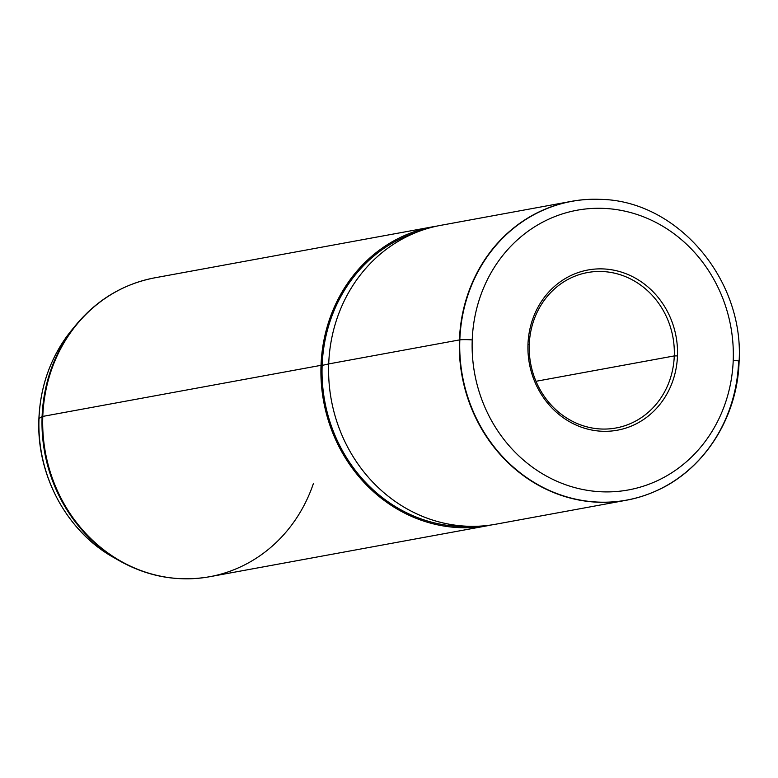 <?xml version="1.0" encoding="UTF-8"?>
<svg xmlns="http://www.w3.org/2000/svg" width="778" height="778" viewBox="0 0 778 778"><rect width="100%" height="100%" fill="white"/><g stroke="black" fill="none" stroke-linecap="round" stroke-linejoin="round"><path stroke-width="1.17" d="M674.283 355.916A79.016 72.354 -100.4 0 1 616.03 427.978A79.016 72.354 -100.4 0 1 529.254 344.615A79.016 72.354 -100.4 0 1 587.507 272.553A79.016 72.354 -100.4 0 1 674.283 355.916L535.984 381.298L674.283 355.916L677.482 355.916A81.447 74.581 -100.4 0 1 599.702 431.109A81.447 74.581 -100.4 0 1 527.98 344.265L529.254 344.615A79.016 72.354 79.6 0 0 598.836 428.873A79.016 72.354 79.6 0 0 674.283 355.916A79.016 72.354 79.6 0 0 604.7 271.668A79.016 72.354 79.6 0 0 529.254 344.615L527.98 344.265A81.447 74.581 -100.4 0 1 605.751 269.071A81.447 74.581 -100.4 0 1 677.482 355.916L674.283 355.916M733.226 360.263A142.189 130.198 -100.4 0 1 597.446 491.54A142.189 130.198 -100.4 0 1 472.227 339.918A142.189 130.198 -100.4 0 1 608.007 208.64A142.189 130.198 -100.4 0 1 733.226 360.263A9.725 0.924 2.1 0 1 739.1 361.323A9.725 0.924 -177.9 0 0 733.226 360.263A142.189 130.198 79.6 0 0 608.007 208.64A142.189 130.198 79.6 0 0 472.227 339.918A142.189 130.198 79.6 0 0 597.446 491.54A142.189 130.198 79.6 0 0 733.226 360.263M527.98 344.265A81.447 74.581 79.6 0 0 599.702 431.109A81.447 74.581 79.6 0 0 677.482 355.916A81.447 74.581 79.6 0 0 605.751 269.071A81.447 74.581 79.6 0 0 527.98 344.265M653.345 492.114A151.875 139.067 -100.4 0 1 459.827 339.869A9.725 0.924 2.1 0 1 472.227 339.918A9.725 0.924 -177.9 0 0 459.827 339.869A151.875 139.067 -100.4 0 1 599.614 199.343A151.875 139.067 79.6 0 0 459.827 339.869A151.875 139.067 79.6 0 0 653.345 492.114A151.875 139.067 79.6 0 0 738.604 361.595A9.725 0.924 -177.9 0 0 739.1 361.323C737.563 418.574 702.835 471.867 653.345 492.114L653.043 492.241A151.953 139.136 -100.4 0 1 459.428 339.928L459.428 339.928A151.953 139.136 -100.4 0 1 599.274 199.333A151.953 139.136 -100.4 0 1 599.449 199.343A151.953 139.136 79.6 0 0 571.451 201.346A151.953 139.136 79.6 0 0 459.428 339.928A151.953 139.136 79.6 0 0 626.319 500.244A151.953 139.136 79.6 0 0 653.199 492.182A151.953 139.136 -100.4 0 1 653.043 492.241M626.319 500.244L495.596 524.246A151.953 139.136 -100.4 0 1 328.705 363.919L459.428 339.928L328.705 363.919A151.953 139.136 -100.4 0 1 440.737 225.338L571.451 201.346M468.084 526.492A150.738 138.017 -100.4 0 1 322.141 365.417L328.705 363.919A151.953 139.136 79.6 0 0 475.835 526.298L468.084 526.492M328.705 363.919L322.141 365.417A150.738 138.017 -100.4 0 1 414.217 233.001L421.53 230.434A151.953 139.136 79.6 0 0 328.705 363.919M491.745 524.887A151.953 139.136 -100.4 0 1 321.022 365.329A151.953 139.136 -100.4 0 1 436.905 226.097A151.953 139.136 79.6 0 0 433.045 226.748A151.953 139.136 79.6 0 0 321.022 365.329A151.953 139.136 79.6 0 0 487.913 525.656A151.953 139.136 79.6 0 0 491.745 524.887M417.883 231.776A150.738 138.017 79.6 0 0 322.141 365.417A150.738 138.017 79.6 0 0 471.945 526.336M433.045 226.748L154.812 277.814C123.517 283.892 97.318 299.491 76.225 324.63A151.622 138.834 79.6 0 0 42.1 416.609A151.622 138.834 -100.4 0 1 76.225 324.63L71.877 329.901A146.06 133.748 79.6 0 0 38.997 418.506A9.725 0.924 -177.9 0 0 38.9 418.632A9.725 0.924 2.1 0 1 38.997 418.506A146.06 133.748 79.6 0 0 113.646 557.486A146.06 133.748 -100.4 0 1 38.997 418.506L42.1 416.609A151.622 138.834 79.6 0 0 119.579 560.87A151.622 138.834 -100.4 0 1 42.1 416.609L38.997 418.506A146.06 133.748 -100.4 0 1 71.877 329.901C51.436 355.196 40.446 384.77 38.9 418.632C36.216 474.638 66.665 531.413 113.646 557.486L119.579 560.87C148.228 576.877 178.269 582.158 209.681 576.722A151.953 139.136 -100.4 0 1 42.79 416.405L321.022 365.329L42.79 416.405A151.953 139.136 -100.4 0 1 154.812 277.814A151.953 139.136 79.6 0 0 42.79 416.405A151.953 139.136 79.6 0 0 209.681 576.722A151.953 139.136 79.6 0 0 313.408 483.527M42.1 416.609A9.725 0.924 2.1 0 1 42.79 416.405A9.725 0.924 -177.9 0 0 42.1 416.609M599.274 199.333L599.614 199.343C676.772 200.043 744.245 278.981 739.1 361.323M209.681 576.722L487.913 525.656"/></g></svg>
